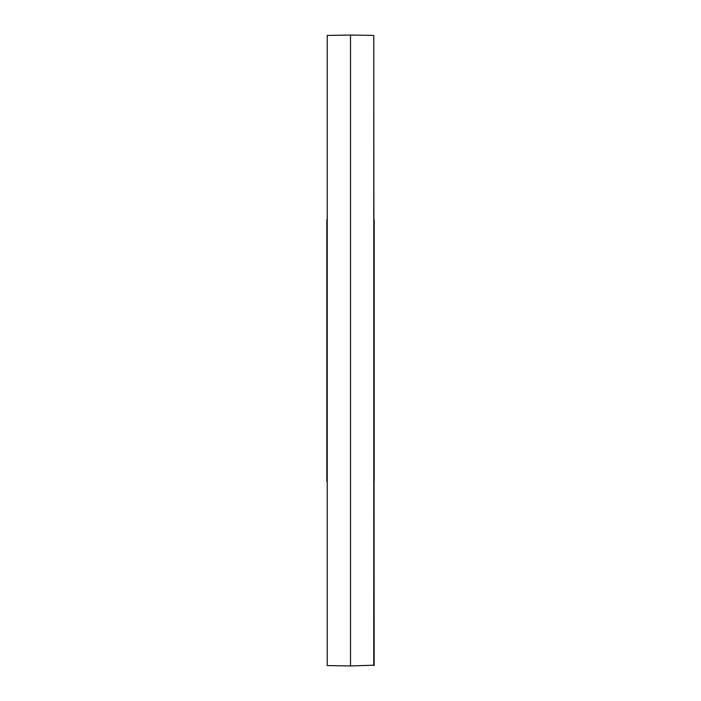 <?xml version="1.0" encoding="UTF-8"?>
<svg xmlns="http://www.w3.org/2000/svg" width="701" height="701" viewBox="0 0 701 701"><rect width="100%" height="100%" fill="white"/><g stroke="black" fill="none" stroke-linecap="round" stroke-linejoin="round"><path stroke-width="1.05" d="M374.168 481.263L374.168 219.737M326.832 481.263L326.832 219.737M373.773 665.573L373.773 35.427L350.5 35.05L350.5 665.95L374.168 665.179L373.773 35.427M327.227 35.427L327.227 665.573L327.227 35.427L350.5 35.05M327.227 665.573L350.5 665.95"/></g></svg>
